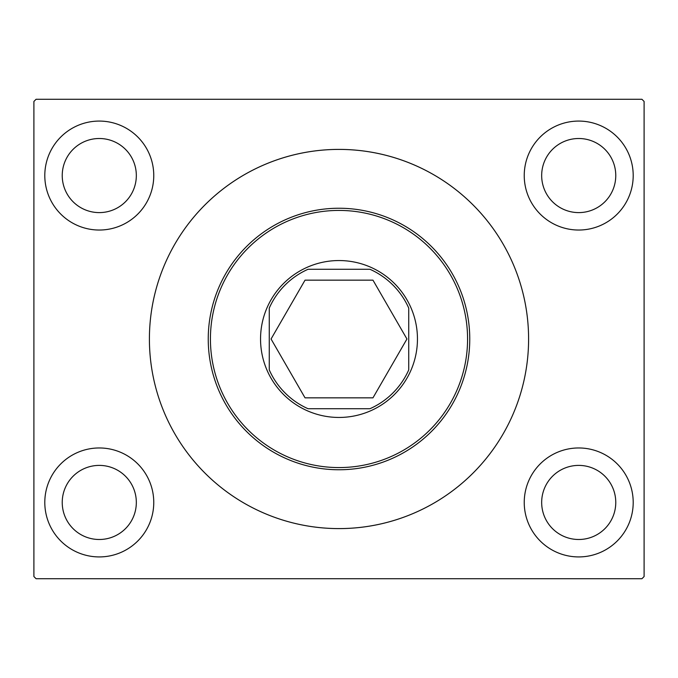 <?xml version="1.0" encoding="UTF-8"?>
<svg xmlns="http://www.w3.org/2000/svg" width="678" height="678" viewBox="0 0 678 678"><rect width="100%" height="100%" fill="white"/><g stroke="black" fill="none" stroke-linecap="round" stroke-linejoin="round"><path stroke-width="1.02" d="M153.762 502.449A54.486 54.486 0 0 1 99.276 556.926A54.486 54.486 0 0 1 44.799 502.449A54.486 54.486 0 0 1 99.276 447.963A54.486 54.486 0 0 1 153.762 502.449M153.762 175.551A54.486 54.486 0 0 1 99.276 230.037A54.486 54.486 0 0 1 44.799 175.551A54.486 54.486 0 0 1 99.276 121.074A54.486 54.486 0 0 1 153.762 175.551M633.201 502.449A54.486 54.486 0 0 1 578.724 556.926A54.486 54.486 0 0 1 524.238 502.449A54.486 54.486 0 0 1 578.724 447.963A54.486 54.486 0 0 1 633.201 502.449M633.201 175.551A54.486 54.486 0 0 1 578.724 230.037A54.486 54.486 0 0 1 524.238 175.551A54.486 54.486 0 0 1 578.724 121.074A54.486 54.486 0 0 1 633.201 175.551M469.761 339A130.761 130.761 0 0 1 339 469.761A130.761 130.761 0 0 1 208.239 339A130.761 130.761 0 0 1 339 208.239A130.761 130.761 0 0 1 469.761 339A130.761 130.761 0 0 0 339 208.239A130.761 130.761 0 0 0 208.239 339M528.594 339A189.594 189.594 0 0 0 339 149.406A189.594 189.594 0 0 0 149.406 339A189.594 189.594 0 0 0 339 528.594A189.594 189.594 0 0 0 528.594 339A189.594 189.594 0 0 1 163.771 411.402M615.768 175.551A37.044 37.044 0 0 0 578.724 138.507A37.044 37.044 0 0 0 541.671 175.551A37.044 37.044 0 0 0 578.724 212.604A37.044 37.044 0 0 0 615.768 175.551M615.768 502.449A37.044 37.044 0 0 0 578.724 465.396A37.044 37.044 0 0 0 541.671 502.449A37.044 37.044 0 0 0 578.724 539.493A37.044 37.044 0 0 0 615.768 502.449M136.329 175.551A37.044 37.044 0 0 0 99.276 138.507A37.044 37.044 0 0 0 62.232 175.551A37.044 37.044 0 0 0 99.276 212.604A37.044 37.044 0 0 0 136.329 175.551M136.329 502.449A37.044 37.044 0 0 0 99.276 465.396A37.044 37.044 0 0 0 62.232 502.449A37.044 37.044 0 0 0 99.276 539.493A37.044 37.044 0 0 0 136.329 502.449M641.922 99.276L36.078 99.276L33.9 101.454L33.9 576.546L36.078 578.724L641.922 578.724L644.1 576.546L644.1 101.454L641.922 99.276M339 260.547A78.453 78.453 0 0 0 260.547 339A78.453 78.453 0 0 0 339 417.453A78.453 78.453 0 0 0 417.453 339A78.453 78.453 0 0 0 339 260.547M408.741 369.9A76.275 76.275 0 0 1 369.9 408.741L308.1 408.741A76.275 76.275 0 0 1 269.259 369.9L269.259 308.1A76.275 76.275 0 0 1 308.1 269.259L369.9 269.259A76.275 76.275 0 0 1 408.741 308.1L408.741 369.9M372.968 280.158L305.032 280.158L271.056 339L305.032 397.842L372.968 397.842L406.944 339L372.968 280.158M514.229 266.598A189.594 189.594 0 0 0 149.855 325.923M210.426 339A128.574 128.574 0 0 0 339 467.574A128.574 128.574 0 0 0 467.574 339A128.574 128.574 0 0 0 339 210.426A128.574 128.574 0 0 0 210.426 339"/></g></svg>
